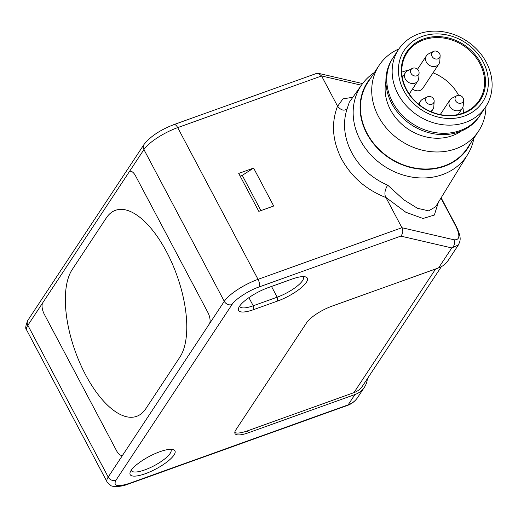 <?xml version="1.0" encoding="UTF-8"?>
<svg xmlns="http://www.w3.org/2000/svg" width="518" height="518" viewBox="0 0 518 518"><rect width="100%" height="100%" fill="white"/><g stroke="black" fill="none" stroke-linecap="round" stroke-linejoin="round"><path stroke-width="0.78" d="M209.343 323.938L123.135 454.448A8.942 3.911 70.3 0 1 122.138 455.277A8.942 3.911 70.3 0 1 116.556 450.738L44.25 314.167A8.942 3.911 70.3 0 1 42.793 302.706L128.995 172.196A8.942 3.911 70.3 0 1 129.992 171.367A8.942 3.911 70.3 0 1 135.574 175.906L207.886 312.477A8.942 3.911 70.3 0 1 209.343 323.938L123.135 454.448A8.942 3.911 70.3 0 1 122.138 455.277A8.942 3.911 70.3 0 1 116.556 450.738L44.25 314.167A8.942 3.911 -109.7 0 1 42.793 302.706L128.995 172.196A8.942 3.911 70.3 0 1 129.992 171.367A8.942 3.911 70.3 0 1 135.574 175.906L207.886 312.477A8.942 3.911 70.3 0 1 209.343 323.938L224.281 301.327A5.963 5.096 33.4 0 0 231.999 304.571L115.922 480.309C113.06 486.104 117.508 487.134 129.28 483.404L348.122 404.869A5.963 2.609 70.3 0 1 347.455 405.426C351.716 403.878 355.095 401.256 357.595 397.559L364.413 387.237A24.592 21.011 -146.6 0 1 354.94 394.548L248.362 432.789A22.358 6.255 -27.9 0 1 235.01 433.56A22.358 6.255 -27.9 0 1 235.845 429.888L306.695 322.63A22.358 6.255 -27.9 0 1 332.019 306.144L438.591 267.903L451.787 247.928A5.963 5.445 -77 0 0 453.878 239.763L401.923 227.719L258.042 279.351L177.693 127.609L321.574 75.971L337.626 106.281L342.948 98.88L352.868 97.261M72.17 269.613A81.973 35.878 -109.7 0 0 80.012 363.293A81.973 35.878 -109.7 0 0 136.687 416.323A81.973 35.878 -109.7 0 0 145.823 408.715L179.96 357.025A81.973 35.878 -109.7 0 0 172.118 263.351A81.973 35.878 -109.7 0 0 115.449 210.321A81.973 35.878 -109.7 0 0 106.313 217.929L72.17 269.613L106.313 217.929A81.973 35.878 70.3 0 1 115.449 210.321A81.973 35.878 70.3 0 1 172.118 263.351A81.973 35.878 70.3 0 1 179.96 357.025L145.823 408.715A81.973 35.878 70.3 0 1 136.687 416.323A81.973 35.878 70.3 0 1 80.018 363.299A81.973 35.878 70.3 0 1 72.17 269.619M401.793 72.157A43.221 36.933 -146.6 0 1 402.648 71.84A43.221 36.933 -146.6 0 1 408.76 70.208M419.088 72.811L418.758 78.173A7.453 6.365 -146.6 0 1 417.845 80.931A7.453 6.365 -146.6 0 1 414.976 83.145A7.453 6.365 -146.6 0 1 406.513 80.769A7.453 6.365 -146.6 0 1 405.413 72.714A7.453 6.365 -146.6 0 1 407.595 70.798L412.393 68.382A4.474 3.82 -146.6 0 1 412.807 68.208A4.474 3.82 -146.6 0 1 417.126 68.959A4.474 3.82 -146.6 0 1 419.088 72.811A4.474 3.82 -146.6 0 1 416.822 75.796A4.474 3.82 -146.6 0 1 411.15 73.569A4.474 3.82 -146.6 0 1 412.393 68.382M463.565 100.11L463.234 105.471A7.453 6.365 -146.6 0 1 462.321 108.236A7.453 6.365 -146.6 0 1 459.453 110.451A7.453 6.365 -146.6 0 1 450.99 108.074A7.453 6.365 -146.6 0 1 449.883 100.019A7.453 6.365 -146.6 0 1 452.072 98.096L456.87 95.688A4.474 3.82 -146.6 0 1 457.284 95.513A4.474 3.82 -146.6 0 1 461.603 96.257A4.474 3.82 -146.6 0 1 463.565 100.11A4.474 3.82 -146.6 0 1 461.298 103.095A4.474 3.82 -146.6 0 1 455.626 100.874A4.474 3.82 -146.6 0 1 456.87 95.688M419.593 105.018A7.453 6.365 -146.6 0 1 420.474 101.172A7.453 6.365 -146.6 0 1 422.656 99.249L427.46 96.84A4.474 3.82 -146.6 0 1 433.663 99.093A4.474 3.82 -146.6 0 1 434.155 101.263A4.474 3.82 -146.6 0 1 430.795 104.474A4.474 3.82 -146.6 0 1 426.094 101.813A4.474 3.82 -146.6 0 1 427.46 96.84M440.132 55.853L439.801 61.215A7.453 6.365 -146.6 0 1 438.888 63.973A7.453 6.365 -146.6 0 1 436.02 66.194A7.453 6.365 -146.6 0 1 426.366 62.134A7.453 6.365 -146.6 0 1 426.45 55.763A7.453 6.365 -146.6 0 1 428.632 53.84L433.436 51.431A4.474 3.82 -146.6 0 1 439.64 53.691A4.474 3.82 -146.6 0 1 440.132 55.853A4.474 3.82 -146.6 0 1 436.771 59.065A4.474 3.82 -146.6 0 1 432.07 56.404A4.474 3.82 -146.6 0 1 433.436 51.431M438.888 63.973L422.869 88.228A7.453 6.365 -146.6 0 1 420.001 90.443A7.453 6.365 -146.6 0 1 412.529 88.986M434.155 101.263L433.819 106.624A7.453 6.365 -146.6 0 1 432.912 109.382A7.453 6.365 -146.6 0 1 430.393 111.461M433.042 72.831A43.221 36.933 -146.6 0 1 458.585 95.273M462.833 107.265A43.221 36.933 -146.6 0 1 463.455 112.885M473.892 138.209A63.442 54.209 -146.6 0 1 467.709 154.468A63.442 54.209 -146.6 0 1 414.024 177.402A63.442 54.209 -146.6 0 1 360.25 140.08A63.442 54.209 -146.6 0 1 361.881 84.563L349.287 102.305L347.19 108.625A63.934 54.63 33.4 0 0 351.69 152.551A63.934 54.63 33.4 0 0 387.71 185.159C386.169 187.432 383.482 193.123 385.871 197.41L401.923 227.719C403.386 230.763 403.017 233.56 400.802 236.111L259.013 286.991C249.113 290.242 234.667 299.644 231.999 304.571M303.03 276.612A22.358 6.255 -27.9 0 1 303.341 277.026A22.358 6.255 -27.9 0 1 277.182 297.183L253.218 305.782A22.358 6.255 -27.9 0 1 239.86 306.552A22.358 6.255 -27.9 0 1 239.685 306.06M170.668 449.313A22.358 6.255 -27.9 0 1 170.979 449.734A22.358 6.255 -27.9 0 1 170.144 453.405A22.358 6.255 -27.9 0 1 149.437 468.026A22.358 6.255 -27.9 0 1 131.462 470.661A22.358 6.255 -27.9 0 1 131.287 470.169M253.703 309.602A25.337 7.09 -27.9 0 1 238.571 308.132A25.337 7.09 -27.9 0 1 239.51 306.313A25.337 7.09 -27.9 0 1 268.214 287.639L292.178 279.034A25.337 7.09 -27.9 0 1 305.374 276.852A25.337 7.09 -27.9 0 1 301.832 287.218A25.337 7.09 -27.9 0 1 277.667 301.003L253.703 309.602L253.218 305.782L248.912 297.649M131.119 470.422A25.337 7.09 -27.9 0 1 151.237 455.432A25.337 7.09 -27.9 0 1 173.012 449.559A25.337 7.09 -27.9 0 1 174.003 455.031A25.337 7.09 -27.9 0 1 147.235 472.986A25.337 7.09 -27.9 0 1 130.173 472.241A25.337 7.09 -27.9 0 1 131.119 470.422M361.881 84.563A63.442 54.209 -146.6 0 1 374.404 72.494M470.629 143.156A60.03 51.288 -146.6 0 1 420.202 169.127A60.03 51.288 -146.6 0 1 366.783 133.527A60.03 51.288 -146.6 0 1 371.141 77.441M379.092 65.391L367.838 82.44A59.615 50.939 33.4 0 0 367.126 133.404A59.615 50.939 33.4 0 0 416.841 168.356A59.615 50.939 33.4 0 0 467.327 148.154L478.587 131.112A59.615 50.939 -146.6 0 1 428.101 151.314A59.615 50.939 -146.6 0 1 378.386 116.356A59.615 50.939 -146.6 0 1 379.092 65.391A59.615 50.939 -146.6 0 1 398.918 48.919M461.247 131.106A47.695 40.754 -146.6 0 1 390.449 109.751A47.695 40.754 -146.6 0 1 385.897 81.339M485.657 106.876L480.27 115.041A52.163 44.574 -146.6 0 1 480.257 115.054L479.403 116.343A52.163 44.574 -146.6 0 1 435.23 134.026A52.163 44.574 -146.6 0 1 391.731 103.438A52.163 44.574 -146.6 0 1 392.353 58.845L393.207 57.55A52.163 44.574 -146.6 0 1 393.214 57.537L398.607 49.378A52.163 44.567 -146.6 0 1 442.78 31.708A52.163 44.567 -146.6 0 1 486.272 62.296A52.163 44.567 -146.6 0 1 485.657 106.876A52.163 44.567 -146.6 0 1 441.485 124.566A52.163 44.567 -146.6 0 1 397.979 93.978A52.163 44.567 -146.6 0 1 398.607 49.378M403.671 90.462A46.944 40.113 -146.6 0 1 422.312 36.377A46.944 40.113 -146.6 0 1 483.132 61.953A46.944 40.113 -146.6 0 1 464.491 116.038A46.944 40.113 -146.6 0 1 403.671 90.462M406.611 89.659A43.221 36.933 33.4 0 0 462.6 113.202A43.221 36.933 33.4 0 0 479.254 100.35A43.221 36.933 33.4 0 0 479.765 63.403A43.221 36.933 33.4 0 0 423.769 39.86A43.221 36.933 33.4 0 0 407.122 52.706A43.221 36.933 33.4 0 0 406.611 89.659M423.646 38.902A43.965 37.568 33.4 0 0 406.19 89.562A43.965 37.568 33.4 0 0 463.15 113.513A43.965 37.568 33.4 0 0 480.607 62.853A43.965 37.568 33.4 0 0 423.646 38.902M485.962 106.41A59.615 50.939 -146.6 0 1 478.587 131.112M253.613 168.078L238.727 173.42L258.812 211.357L273.698 206.015L253.613 168.078L242.262 175.356L240.151 176.114M242.262 175.356L260.923 210.599M387.71 185.159L403.794 199.806L417.437 208.275L428.639 210.852L435.619 206.786L467.709 154.468M347.19 108.625C344.328 111.228 341.135 110.451 337.626 106.281M441.135 197.792L456.436 226.69C461.745 238.248 460.411 240.488 458.385 244.962L451.787 247.928L400.802 236.111M234.796 432.459A22.358 6.255 152.1 0 0 247.358 430.898L353.936 392.65A22.358 19.101 33.4 0 0 362.548 386.001L441.375 266.66M458.385 244.969L448.064 260.586A24.592 21.011 -146.6 0 1 438.591 267.903M367.372 378.697A24.592 21.011 -146.6 0 1 364.413 387.237M128.995 172.196L143.933 149.579A29.811 8.346 -27.9 0 1 177.693 127.609A5.963 2.609 -109.7 0 0 173.977 124.579L316.414 73.465L318.453 73.342L321.574 75.971L361.422 85.211M337.548 106.138C331.034 123.252 332.388 140.896 341.608 159.071C351.508 177.007 366.291 189.834 385.949 197.552M480.257 115.054A52.163 44.574 -146.6 0 1 436.085 132.731A52.163 44.574 -146.6 0 1 392.586 102.143A52.163 44.574 -146.6 0 1 393.207 57.55M438.37 202.298L434.343 215.054L423.031 218.486L405.827 212.257L385.871 197.41M440.96 198.077L455.944 226.372C460.411 235.832 459.719 240.294 453.878 239.763M456.436 226.69A5.963 1.671 152.1 0 0 455.944 226.372M259.013 286.991A5.963 2.609 -109.7 0 0 258.042 279.351A29.811 8.346 -27.9 0 0 224.281 301.327L143.933 149.579A5.963 5.096 33.4 0 1 144.004 144.483C150.356 136.454 160.347 129.817 173.977 124.579M247.358 430.898L248.362 432.789M107.084 481.96A29.811 8.346 -27.9 0 1 108.204 477.065L27.855 325.317A29.811 8.346 -27.9 0 0 26.742 330.212L107.084 481.96L110.735 485.457C111.24 486.564 119.768 487.619 128.613 483.961A5.963 2.609 -109.7 0 0 129.28 483.404M354.94 394.548L348.122 404.869A24.592 21.011 33.4 0 0 357.595 397.559M123.135 454.448L108.204 477.065A5.963 5.096 33.4 0 0 115.922 480.309M277.667 301.003L277.182 297.183L271.503 286.454M435.632 268.959L353.936 392.65M26.742 330.212C25.097 329.001 25.492 325.673 27.927 320.221A5.963 5.096 33.4 0 0 27.855 325.317L42.793 302.706M402.344 77.363L405.413 72.714M440.268 114.588L449.883 100.019M418.505 104.15L420.474 101.172M426.45 55.763L417.521 69.282M409.22 93.991L417.845 80.931M458.19 114.484L462.321 108.236M431.287 111.843L432.912 109.382M128.613 483.961L347.455 405.426M362.6 83.579L318.453 73.342M27.927 320.221L144.004 144.483"/></g></svg>
